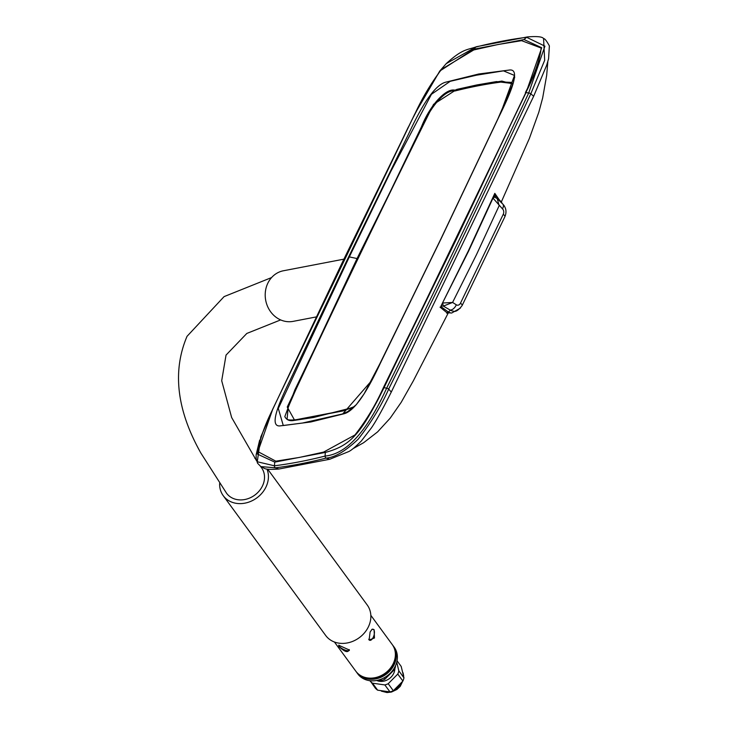 <?xml version="1.0" encoding="UTF-8"?>
<svg xmlns="http://www.w3.org/2000/svg" width="729" height="729" viewBox="0 0 729 729"><rect width="100%" height="100%" fill="white"/><g stroke="black" fill="none" stroke-linecap="round" stroke-linejoin="round"><path stroke-width="1.09" d="M271.571 277.567L224.076 296.621L187.034 336.324C172.144 371.353 176.782 410.309 200.949 453.192L226.573 493.251A21.642 18.179 -36.2 0 0 245.035 499.474A21.642 18.179 -36.2 0 0 262.449 485.988A21.642 18.179 -36.2 0 0 261.483 467.672L260.563 466.414M402.9 681.059L397.779 674.07L388.211 683.729L393.332 690.718L402.9 681.059A16.904 14.197 -36.2 0 0 403.511 679.464A16.904 14.197 -36.2 0 0 403.948 677.833L401.187 666.424L397.05 660.775M397.779 674.07A16.904 14.197 -36.2 0 0 398.389 672.475A16.904 14.197 -36.2 0 0 398.827 670.844L403.948 677.833M383.937 677.906L384.903 679.218L394.471 669.559A16.904 14.197 -36.2 0 0 395.082 667.964A16.904 14.197 -36.2 0 0 395.519 666.342L395.41 665.905M394.471 669.559L393.879 668.748M376.683 680.458A12.366 10.388 -36.2 0 0 394.298 671.892A12.366 10.388 -36.2 0 0 394.854 668.639M267.698 469.184L367.243 605.024A25.761 21.642 143.8 0 1 364.546 632.763A25.761 21.642 143.8 0 1 335.768 642.459A25.761 21.642 143.8 0 1 325.681 635.478L223.247 495.693A25.761 21.642 143.8 0 1 219.639 483.509M254.822 458.286A25.761 21.642 143.8 0 1 256.171 458.741M266.951 469.048A25.761 21.642 143.8 0 1 260.362 494.882A25.761 21.642 143.8 0 1 233.335 502.673A25.761 21.642 143.8 0 1 223.247 495.693M369.111 639.989L370.104 632.052L372.091 629.227L374.086 629.656L374.469 638.003L369.111 639.989L368.774 639.36M370.833 615.331L392.22 644.518A22.572 18.963 143.8 0 1 393.232 663.618A22.572 18.963 143.8 0 1 375.071 677.688A22.572 18.963 143.8 0 1 355.816 671.199L334.429 642.012M395.373 655.453A21.642 18.179 143.8 0 1 393.305 664.556A21.642 18.179 143.8 0 1 365.293 677.496M392.639 645.11A22.572 18.963 143.8 0 1 393.086 645.684A22.572 18.963 143.8 0 1 394.097 664.793A22.572 18.963 143.8 0 1 375.927 678.854A22.572 18.963 143.8 0 1 356.672 672.366A22.572 18.963 143.8 0 1 356.262 671.774M356.672 672.366L357.793 673.897A22.572 18.963 -36.2 0 0 377.048 680.385A22.572 18.963 -36.2 0 0 395.218 666.324A22.572 18.963 -36.2 0 0 394.207 647.224L393.086 645.684M371.836 629.437A5.768 2.643 -73.3 0 1 373.066 629.236A5.768 2.643 -73.3 0 1 373.804 629.792A5.768 2.643 -73.3 0 1 373.631 636.435A5.768 2.643 -73.3 0 1 369.749 640.299A5.768 2.643 -73.3 0 1 369.011 639.743A5.768 2.643 -73.3 0 1 368.737 639.242M349.145 649.557C348.152 653.056 344.753 652.036 338.939 646.495L338.657 645.211L349.428 650.049M349.355 649.894A5.768 1.677 25.7 0 1 349.337 650.341A5.768 1.677 25.7 0 1 344.708 649.922A5.768 1.677 25.7 0 1 339.222 646.359A5.768 1.677 25.7 0 1 338.93 645.338A5.768 1.677 25.7 0 1 339.04 645.183M343.806 259.169L283.399 270.769A25.761 22.954 79.1 0 0 265.411 291.527A25.761 22.954 79.1 0 0 277.567 318.281A25.761 22.954 79.1 0 0 293.113 321.371L316.158 316.942M460.482 303.164L503.247 214.317A4.119 3.171 94.2 0 0 502.472 208.849L493.023 198.16L494.544 197.076L495.547 197.659L494.362 195.144L468.556 251.186L441.054 305.907L443.36 306.098L442.567 303.018L452.581 302.453L456.299 304.786A4.119 3.171 94.2 0 0 460.482 303.164A6.187 1.795 25.7 0 1 462.122 305.56C458.423 310.39 455.415 312.231 453.119 311.073A10.306 7.937 94.2 0 1 450.112 310.044A6.187 3.636 -57.2 0 0 456.299 304.786M494.9 194.935L494.362 195.144L494.809 193.358L494.9 194.935L501.042 201.696A2.059 1.121 132.6 0 1 501.479 201.869L501.479 201.869A2.059 1.121 132.6 0 1 501.616 202.981M460.391 308.121L451.661 313.033A12.366 9.523 -85.8 0 1 448.043 311.802A2.059 1.212 -57.2 0 0 450.112 310.044L443.36 306.098L452.581 302.453L476.511 254.594L499.137 205.715L497.26 198.653L495.547 197.659M498.545 199.108L504.14 205.651M447.251 312.969L440.043 307.146L441.1 306.736L448.043 311.802L448.526 312.805L451.661 313.033M499.192 199.719L494.809 193.358L468.319 250.949L441.054 305.907A2.059 1.239 -110.7 0 1 441.1 306.736M329.745 459.261L326.136 458.094C334.666 457.557 345.327 451.278 358.112 439.25C370.678 423.312 380.875 406.591 388.712 389.076L390.963 391.737L391.573 391.473C382.734 409.124 376.009 421.262 371.407 427.887L361.338 440.99C355.579 446.777 351.405 450.294 348.79 451.552L329.745 459.261L278.833 469.039L275.416 467.827A1548.934 540.763 -57.8 0 0 326.136 458.094A2.059 1.813 -104.3 0 1 325.098 456.062C346.457 454.094 366.969 431.468 386.643 388.183A5360.583 1871.48 -57.8 0 0 458.896 240.333A5360.583 1871.48 -57.8 0 0 528.716 92.957L544.928 46.155L526.63 37.297A1547.694 540.326 -57.8 0 0 475.955 47.02L446.221 63.642C463.052 48.178 467.59 50.101 476.62 46.674L476.62 46.674A2.059 1.813 75.7 0 0 475.955 47.02A92.747 81.575 75.7 0 0 473.476 49.262L524.042 39.557L541.72 47.74L526.028 92.647L384.037 387.673C360.6 434.575 350.43 445.72 325.344 452.417L274.778 462.122L257.1 453.939L272.792 409.033L414.783 113.997L439.733 71.087L473.476 49.262M272.619 409.406A92.747 29.588 25 0 1 272.701 409.215L260.763 437.036L257.282 461.767L274.423 465.795A1547.694 540.326 -57.8 0 0 325.098 456.062A92.747 81.575 -104.3 0 1 325.344 452.417M525.764 92.711L455.634 239.841L383.427 387.564C375.845 404.54 366.359 420.332 354.968 434.958C366.496 420.569 376.109 404.823 383.791 387.71L455.999 239.978L525.764 92.711C534.667 75.36 539.797 60.471 541.173 48.041L521.618 40.669L498.126 44.496L473.75 49.955L441.574 69.319L438.393 73.319M525.399 92.583C534.403 75.051 539.66 60.206 541.173 48.041M441.574 69.319C431.176 83.006 422.301 97.841 414.938 113.824L342.73 261.547L272.965 408.814L342.73 261.556L411.885 119.966L426.902 91.152L439.97 71.278M258.95 444.016L257.656 451.47C259.916 438.831 265.019 424.606 272.965 408.814L262.604 432.88L258.166 447.442M354.968 434.958L323.621 452.089L299.391 457.429L275.835 461.175L257.656 451.47M440.808 239.331L499.256 116.166C508.359 97.577 521.991 68.672 509.589 70.011L478.753 73.993L445.884 82.14C432.652 85.275 417.845 114.116 409.115 132.897L348.672 256.79L290.452 379.435C281.421 397.897 267.753 426.975 279.954 425.909L310.827 421.973L343.724 413.835C356.982 410.819 371.653 381.859 380.42 363.078L440.936 239.085L371.562 380.693L342.712 413.917L302.417 423.048L283.28 425.545L278.296 408.44L349.328 256.89L348.672 256.79M440.927 239.094L500.714 112.986L514.492 75.442L503.484 70.859L476.383 75.205L450.212 81.32L431.431 94.287L390.826 171.388L349.328 256.89L357.046 258.558L433.564 104.338L456.764 89.403L476.912 84.928L496.513 81.575L513.125 83.607M353.647 407.329L313.652 417.471L294.671 420.341L287.244 407.046L357.046 258.558M512.979 84.072L501.889 81.083L478.652 84.81L454.641 90.15C445.756 88.127 429.736 105.687 421.508 126.728L294.826 389.96L295.591 390.197L288.174 407.219L287.08 419.202L288.192 407.229L295.609 390.206A5315.376 1855.697 122.2 0 1 422.282 127.001C430.329 106.461 445.893 89.066 454.905 90.997A1502.487 524.543 122.2 0 1 502.126 81.93L511.64 82.413M396.731 662.196L398.827 670.844M377.64 690.172L389.979 691.921L384.857 684.932L372.519 683.182L377.64 690.172A16.904 14.197 -36.2 0 1 375.335 688.158L370.104 680.722M378.633 680.011L381.549 680.43L380.748 679.337M381.549 680.43A16.904 14.197 -36.2 0 0 384.903 679.218M370.214 681.168A16.904 14.197 -36.2 0 0 372.519 683.182M384.857 684.932A16.904 14.197 -36.2 0 0 388.211 683.729M389.979 691.921A16.904 14.197 -36.2 0 0 393.332 690.718M454.641 90.15A0.62 0.547 75.9 0 0 454.887 90.988A1502.487 524.543 122.2 0 1 478.889 85.648A1502.487 524.543 122.2 0 1 502.117 81.921L511.703 82.45L512.97 84.108M501.889 81.083A0.62 0.556 82.7 0 0 502.117 81.921L502.126 81.93M384.037 387.673A92.747 24.312 -153.6 0 1 386.643 388.183A2.059 0.538 -153.6 0 1 388.675 389.049A2.059 0.538 -153.6 0 0 388.675 389.049A5361.822 1871.917 -57.8 0 0 460.983 241.199A5361.822 1871.917 -57.8 0 0 530.821 93.786A2.059 0.656 -155 0 0 530.785 93.768A2.059 0.656 -155 0 0 528.716 92.957A92.747 29.588 -155 0 0 526.028 92.647M278.833 469.039C262.422 470.159 265.228 468.073 260.854 466.587L275.416 467.827A2.059 1.859 -97.1 0 1 274.423 465.795A92.747 83.562 -97.1 0 1 274.778 462.122M502.472 208.849A6.187 3.363 -47.4 0 0 502.718 204.011L497.26 198.653L494.544 197.076M503.247 214.317A6.187 1.795 25.7 0 1 504.878 216.713C506.874 211.948 506.154 207.71 502.718 204.011M530.821 93.786L544.672 60.279L543.579 38.619C544.627 38.364 546.559 40.778 549.374 45.872L548.572 58.812L546.622 65.355L533.646 96.274L530.821 93.786M476.62 46.674L527.523 36.906A2.059 1.859 82.9 0 0 526.63 37.297A92.747 83.562 82.9 0 0 524.042 39.557M408.295 127.092L272.701 409.215A92.747 29.588 25 0 1 272.792 409.033M294.826 389.96L284.811 416.605C286.843 420.478 290.543 421.599 295.919 419.959L343.159 410.892L354.139 406.882M295.591 390.197A5315.376 1855.697 122.2 0 1 422.264 126.992C430.666 105.842 445.82 89.239 454.887 90.988L454.887 90.988M421.508 126.728L422.264 126.992M343.159 410.892A0.62 0.547 -104.1 0 1 343.897 410.673M295.919 419.959A0.62 0.556 -97.3 0 1 296.676 419.731M287.08 419.202L287.098 419.221C288.01 420.095 291.09 420.25 296.329 419.658L343.505 410.6L354.449 406.572M382.47 691.374A15.145 12.73 -36.2 0 0 388.101 691.976M394.024 690.263A15.145 12.73 -36.2 0 0 401.761 682.736M256.562 460.801L231.649 417.526L221.698 380.729L226.036 355.096L246.812 333.445L280.647 319.913M403.037 672.812L403.656 675.801M403.419 679.738L400.221 686.381L396.95 689.452L391.455 692.049L387.017 692.55L381.358 691.138M448.526 312.805L446.768 313.206L447.943 311.72M448.335 312.796L413.398 380.738L401.214 402.308L390.197 418.154L377.595 431.896L363.598 442.74L352.9 448.727M501.397 201.796L529.372 138.428L538.804 112.257L542.658 97.968L546.686 75.287L547.834 61.537M504.878 216.713L462.122 305.56M391.573 391.473L533.646 96.274M527.523 36.906C537.191 36.149 542.549 36.723 543.579 38.619M259.679 440.07L256.125 454.796L256.18 458.796L257.556 463.243L260.845 466.587M446.221 63.642L439.733 71.087M342.712 413.917L347.788 411.575L356.281 404.686L364.136 393.797L381.495 360.655L440.772 239.167L497.943 118.718L513.389 82.732L514.492 75.433L514.656 77.784M512.851 84.455L511.703 82.45"/></g></svg>

